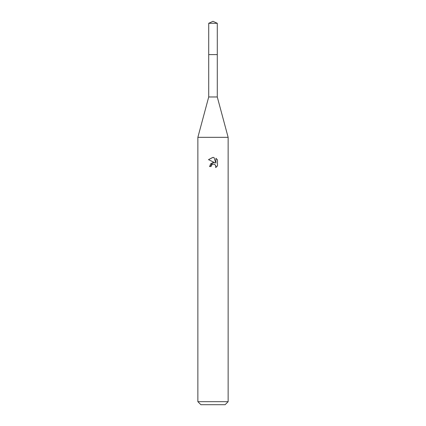 <?xml version="1.0" encoding="UTF-8"?>
<svg xmlns="http://www.w3.org/2000/svg" width="426" height="426" viewBox="0 0 426 426"><rect width="100%" height="100%" fill="white"/><g stroke="black" fill="none" stroke-linecap="round" stroke-linejoin="round"><path stroke-width="0.32" stroke-dasharray="2.13 1.6" d="M217.287 54.603L208.708 54.597L217.297 54.597M217.287 96.974L208.713 96.974M228.134 137.326L197.866 137.326M228.134 401.675L197.866 401.675M225.109 404.7L200.891 404.7M217.5 165.863L217.5 159.894M210.369 164.037L209.517 166.529L211.11 166.529M214.129 162.572L213.016 162.551M208.506 159.622L214.928 162.785M211.365 165.432L212.622 164.271M213.996 164.143L215.524 165.155M215.939 158.318L215.939 163.158L213.974 157.508M217.287 23.302L208.713 23.302"/><path stroke-width="0.64" d="M208.713 23.302L217.287 23.302L213 21.3L208.713 23.302L208.703 54.597L217.292 54.597L217.287 96.974L228.134 137.326L228.134 401.675L197.866 401.675L200.891 404.7L225.109 404.7L228.134 401.675M217.287 23.302L217.297 54.597L208.703 54.597L208.713 96.974L217.287 96.974M208.713 96.974L197.866 137.326L228.134 137.326M211.11 166.529L211.365 165.432L211.11 166.529L209.517 166.529L213 162.551L214.928 162.785L208.506 159.622L213 157.402L213.974 157.508L215.939 163.158L215.939 158.318L217.494 159.894L217.5 165.863L215.689 167.594L215.758 165.592L214.454 164.282L213 164.159L213.73 164.106M215.524 165.155L215.945 166.518L215.689 167.599L217.494 165.863M214.928 162.785L214.129 162.572M213.016 162.551L210.369 164.037M212.622 164.271L211.365 165.432M217.494 159.894L215.939 158.323M213.974 157.508L213.101 157.407M212.851 157.402L208.506 159.622M197.866 137.326L197.866 401.675"/></g></svg>
